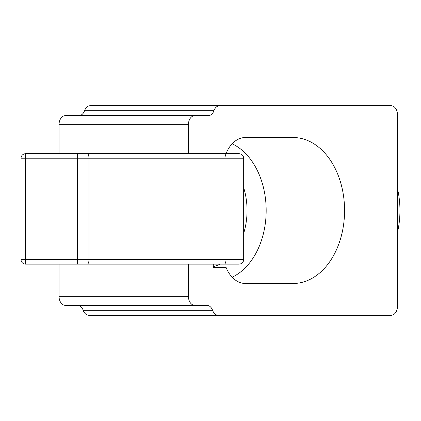 <?xml version="1.0" encoding="UTF-8"?>
<svg xmlns="http://www.w3.org/2000/svg" width="421" height="421" viewBox="0 0 421 421"><rect width="100%" height="100%" fill="white"/><g stroke="black" fill="none" stroke-linecap="round" stroke-linejoin="round"><path stroke-width="0.63" d="M218.857 153.718L225.656 153.718M21.05 158.222L243.68 158.222C243.438 155.512 241.938 154.007 239.175 153.718L25.555 153.718A4.505 4.505 0 0 0 21.05 158.222L21.05 259.625A4.505 4.505 0 0 0 25.555 264.13L239.175 264.13L213.273 264.13L213.273 267.282L226.019 267.282L213.273 267.282M226.019 267.282A31.549 22.308 90 0 0 245.517 283.507L292.942 283.507A73.007 51.625 -90 0 0 344.567 210.5A73.007 51.625 -90 0 0 292.942 137.493L245.517 137.493A31.549 22.308 90 0 0 226.019 153.718L231.913 153.718M222.356 264.13L218.857 264.13M219.646 105.718L90.268 105.718A9.015 6.373 90 0 0 84.574 110.676A9.015 6.373 -90 0 1 78.885 115.633L208.263 115.633A9.015 6.373 90 0 0 213.957 110.676A9.015 6.373 -90 0 1 219.646 105.718L391.093 105.718A9.015 6.373 -90 0 1 397.466 114.733L397.466 306.267A9.015 6.373 -90 0 1 391.093 315.282L218.283 315.282A9.015 6.373 -90 0 1 212.589 310.324A9.015 6.373 90 0 0 206.9 305.367L77.517 305.367A9.015 6.373 -90 0 1 83.211 310.324A9.015 6.373 90 0 0 88.905 315.282L218.283 315.282M59.035 264.13L59.035 296.352A9.015 6.373 90 0 0 65.408 305.367L194.791 305.367A9.015 6.373 -90 0 1 188.419 296.352L188.419 264.13M188.419 153.718L188.419 124.648A9.015 6.373 -90 0 1 194.791 115.633L65.408 115.633A9.015 6.373 90 0 0 59.035 124.648L59.035 153.718M194.791 115.633L208.263 115.633M206.9 305.367L194.791 305.367M220.099 264.13A56.782 40.153 90 0 1 213.273 266.567M243.68 187.724A56.782 40.153 90 0 1 243.68 233.276M232.145 277.213A70.307 49.715 -90 0 0 248.664 264.056A70.307 49.715 -90 0 0 265.262 197.096A70.307 49.715 -90 0 0 232.145 143.787M397.466 188.55A70.307 49.715 90 0 1 397.466 232.45M25.555 264.13L25.555 153.718M77.385 264.13L77.385 153.718M87.21 264.13A4.505 1.789 -90 0 0 88.999 259.625L88.999 158.222A4.505 1.789 -90 0 0 87.21 153.718M224.214 264.13A4.505 1.789 -90 0 0 226.003 259.625L226.003 158.222A4.505 1.789 -90 0 0 224.214 153.718M243.68 158.222L243.68 259.625L21.05 259.625M212.589 310.324L83.211 310.324M213.957 110.676L84.574 110.676M59.035 124.648L188.419 124.648M188.419 296.352L59.035 296.352M243.68 259.625C243.438 262.336 241.938 263.835 239.175 264.13"/></g></svg>
